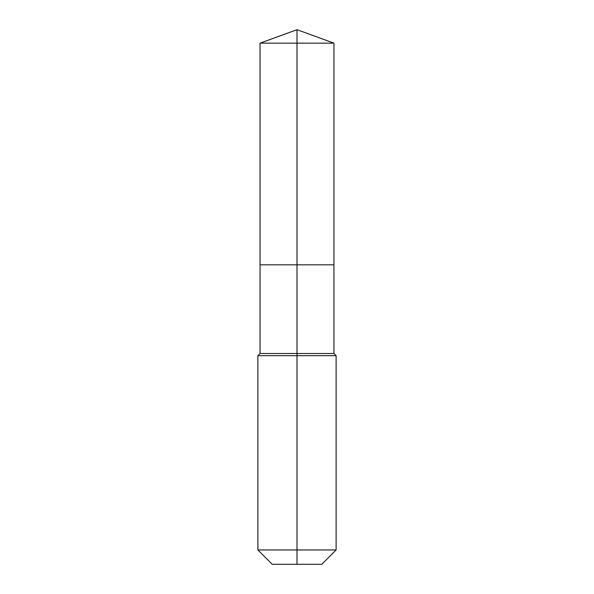 <?xml version="1.0" encoding="UTF-8"?>
<svg xmlns="http://www.w3.org/2000/svg" width="594" height="594" viewBox="0 0 594 594"><rect width="100%" height="100%" fill="white"/><g stroke="black" fill="none" stroke-linecap="round" stroke-linejoin="round"><path stroke-width="0.89" d="M257.885 549.955L336.115 549.955L321.777 564.3L272.223 564.3L257.885 549.955L257.885 355.672L297 355.672L297 353.504L260.053 353.504L260.053 264.813L297 264.813L297 43.147L333.947 43.147L297 29.7L297 43.147L260.053 43.147L260.053 264.813L333.947 264.813L333.947 43.147M297 353.504L333.947 353.504L333.947 264.813L297 264.813L297 353.504M297 564.3L297 355.672L336.115 355.672L333.947 353.504M297 29.7L260.053 43.147M336.115 549.955L336.115 355.672M260.053 353.504L257.885 355.672"/></g></svg>
